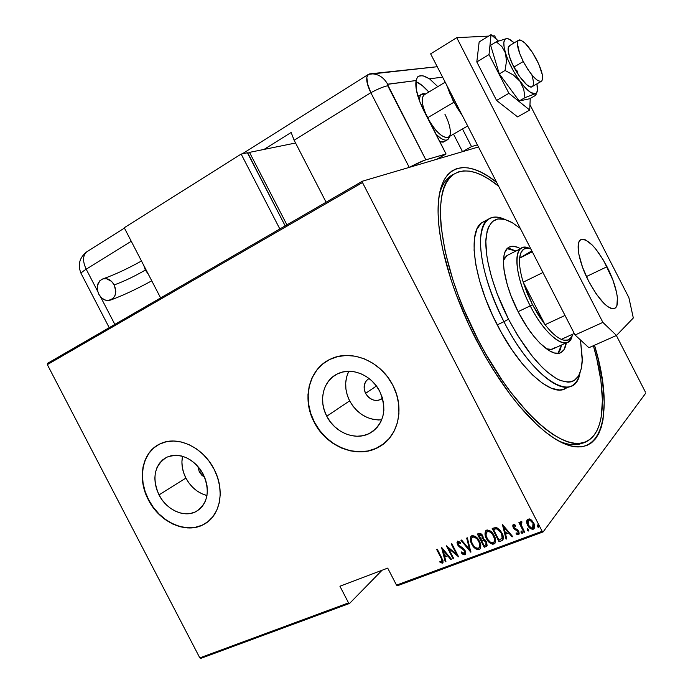 <?xml version="1.0" encoding="UTF-8"?>
<svg xmlns="http://www.w3.org/2000/svg" width="693" height="693" viewBox="0 0 693 693"><rect width="100%" height="100%" fill="white"/><g stroke="black" fill="none" stroke-linecap="round" stroke-linejoin="round"><path stroke-width="1.04" d="M453.716 174.255C446.898 177.243 442.099 184.052 439.319 194.69C441.493 186.235 444.993 180.189 449.818 176.55L453.716 174.255M476.316 340.012C454.01 296.899 439.717 249.723 438.262 217.394C435.438 165.003 463.513 155.336 496.638 182.346L487.933 176.135L480.985 172.21L474.324 169.438L468.018 167.879L462.136 167.585L456.739 168.598L451.905 170.954L447.695 174.671L444.178 179.756L441.406 186.209L439.44 193.988L438.331 203.058L438.115 213.349L438.808 224.775L440.445 237.223L443.009 250.571L450.892 279.322L456.133 294.395L468.927 324.939L484.242 354.695L492.61 368.789L510.178 394.49L519.152 405.786L536.902 424.644L545.46 432.016L553.672 437.941L561.46 442.385L568.736 445.339L575.441 446.812L581.522 446.829L586.928 445.452L591.623 442.714L595.59 438.712L598.813 433.506L601.281 427.191L603.005 419.863L604.235 402.52L602.624 382.259L598.362 359.84L594.499 345.218C616.9 417.697 600.06 472.843 548.362 434.251C523.536 415.272 499.523 383.861 476.316 340.012M365.549 393.373C362.846 386.954 363.998 381.982 369.014 378.447L366.311 380.734L364.431 384.52L364.163 388.955L365.549 393.373L376.42 386.027L365.549 393.373L368.373 397.106L372.219 399.601L374.341 400.259L378.612 400.251L382.527 398.371L380.942 399.419C374.722 401.741 369.594 399.722 365.549 393.373M199.272 471.768L197.808 466.285L199.272 471.768L201.117 470.608L199.272 471.768L201.819 475.216L204.678 477.321L199.272 471.768M348.787 371.292C344.352 380.708 344.638 390.566 349.636 400.875L326.758 416.207C318.182 400.355 323.328 380.015 337.898 373.683C351.732 366.866 371.717 375.13 379.729 391.354L382.267 397.531L383.662 403.95L383.861 410.351L382.857 416.484L380.691 422.115L377.46 427.018L373.31 431.011L368.39 433.939L362.898 435.698L357.051 436.243L351.082 435.55L345.201 433.662L339.631 430.639L334.58 426.619L330.24 421.751L326.758 416.207L324.263 410.195L322.86 403.941L322.591 397.678L323.475 391.623L325.485 386.027L328.551 381.089L332.562 377.001L337.387 373.925L342.827 372.002L348.683 371.292L354.729 371.846L360.732 373.648L366.45 376.637L371.656 380.691L376.143 385.663L379.729 391.354C387.318 409.598 384.095 423.518 370.062 433.108C355.916 441.216 334.936 432.839 326.758 416.207L349.636 400.875C357.233 413.99 367.914 420.33 381.704 419.897M182.562 456.271C181.09 463.478 182.198 470.746 185.889 478.075L159.009 494.906C151.698 477.728 154.34 465.124 166.952 457.12C181.124 452.503 193.208 458.186 203.214 474.168L205.587 479.781L206.99 485.576L207.38 491.32L206.739 496.794L205.093 501.784L202.529 506.089L199.134 509.546L195.054 512.04L190.445 513.47L185.499 513.782L180.388 512.993L175.32 511.122L170.478 508.255L166.034 504.495L162.171 499.991L159.009 494.906L156.687 489.431L155.275 483.775L154.834 478.135L155.379 472.73L156.904 467.766L159.347 463.426L162.63 459.883L166.623 457.276L171.188 455.708L176.143 455.258L181.306 455.933L186.469 457.735L191.433 460.585L195.989 464.379L199.974 468.962L203.214 474.168C210.343 490.947 207.987 503.395 196.136 511.512C184.381 518.104 166.485 509.944 159.009 494.906L185.889 478.075C190.922 487.257 197.955 493.078 206.982 495.53M158.402 444.707C141.857 453.612 137.569 479.27 148.631 499.783L148.415 499.913C136.755 478.387 142.238 451.377 160.525 443.65C177.59 435.351 203.118 447.21 214.042 469.126L209.199 461.356L203.248 454.513L196.431 448.865L189.016 444.646L181.323 441.995L173.64 441.025L166.277 441.753L159.52 444.126L153.621 448.042L148.787 453.335L145.201 459.788L142.983 467.151L142.204 475.147L142.879 483.48L144.976 491.839L148.415 499.913L153.066 507.415L158.775 514.076L165.315 519.646L172.47 523.908L179.963 526.706L187.526 527.927L194.88 527.503L201.732 525.433L207.813 521.777L212.898 516.666L216.753 510.291L219.231 502.884L220.218 494.733L219.664 486.157L217.576 477.503L214.042 469.126C225.381 490.194 220.339 516.008 203.837 524.393C186.313 534.476 159.546 522.314 148.415 499.913L148.631 499.783C159.754 522.175 186.521 534.338 204.045 524.246L206.791 522.548M327.763 360.525C308.281 371.353 302.399 399.818 314.345 422.028L314.163 422.15C301.342 398.492 309.147 367.974 331.254 358.757C351.68 349.073 381.003 361.322 392.827 385.247L387.465 376.749L380.752 369.334L372.955 363.297L364.405 358.87L355.448 356.228L346.448 355.457L337.751 356.566L329.686 359.494L322.574 364.102L316.666 370.209L312.162 377.555L309.234 385.854L307.961 394.802L308.385 404.054L310.481 413.288L314.163 422.15L319.3 430.336L325.701 437.534L333.142 443.485L341.354 447.973L350.043 450.814L358.887 451.888L367.55 451.143L375.719 448.588L383.056 444.291L389.284 438.4L394.126 431.141L397.401 422.773L398.934 413.626L398.674 404.071L396.613 394.482L392.827 385.247C405.067 408.056 398.302 436.685 378.984 446.95C357.874 459.476 326.368 446.985 314.163 422.15L314.345 422.028C326.55 446.855 358.047 459.346 379.158 446.812L383.931 443.615L375.883 448.449L367.723 451.013L359.052 451.758L350.216 450.684L341.528 447.843L333.316 443.355L325.883 437.404L319.482 430.206L314.345 422.028L310.663 413.167L308.576 403.941L308.151 394.689L309.416 385.741L312.352 377.442L316.848 370.097L322.756 363.998M397.539 585.706L543.113 531.921L645.668 393.252L543.113 531.921L542.143 531.254L396.509 585.126L387.699 568.104L339.934 586.252L348.544 602.875L199.818 657.891L47.332 364.622L362.482 182.536L542.143 531.254L362.482 182.536L362.422 181.202L47.531 363.349L362.422 181.202L478.465 146.968L362.422 181.202L362.482 182.536L47.332 364.622L47.531 363.349L47.332 364.622L199.818 657.891L348.544 602.875L339.934 586.252L387.699 568.104L396.509 585.126L397.539 585.706L396.509 585.126L542.143 531.254L543.113 531.921L397.539 585.706M200.918 658.35L349.601 603.421L382.068 570.235L349.601 603.421L348.544 602.875L349.601 603.421L200.918 658.35L199.818 657.891L200.918 658.35M532.458 529.002L533.532 528.88C530.977 528.88 529.097 527.555 527.893 524.913L527.642 525.233C528.846 527.884 530.725 529.209 533.281 529.209L533.835 528.898C534.979 527.139 534.918 525.164 533.671 522.972L531.046 519.75L527.503 519.222L526.628 521.422L526.888 523.354L528.629 526.81L530.812 528.82L532.865 529.313L534.433 528.092L534.052 523.813L531.843 520.443L529.565 518.936L527.356 519.343L526.628 521.422L527.295 519.395M524.012 532.449L524.679 532.207L521.162 524.748L521.829 521.682L520.997 521.595L520.339 523.787L519.585 522.331L518.927 522.583L524.012 532.449L519.282 522.453L524.012 532.449L524.679 532.207L521.361 525.45L521.829 521.682L520.772 521.725L520.339 523.787L519.585 522.331L518.927 522.583L524.012 532.449M513.366 524.48L512.699 525.892L513.444 527.997L517.342 530.691L518.234 532.103L518.026 533.393L516.112 532.926L516.129 534.008L518.65 534.632L519.196 533.653L518.866 531.73L517.602 529.842L513.989 527.546L513.79 525.814L515.557 526.333L515.592 525.311L513.946 524.445L513.123 524.61L513.227 527.616L514.267 529.036L518.017 531.557L518 533.419L516.112 532.926L516.129 534.008L518.745 534.563L518.65 531.262L513.86 527.321L513.834 525.77L515.557 526.333L515.592 525.311L513.366 524.48M501.385 540.878L503.04 539.596L503.326 537.413L502.39 534.017L500.277 530.37L496.552 527.46L492.169 528.404L499.047 541.753L502.382 540.349C503.742 538.149 503.568 535.672 501.871 532.926L496.309 527.408L492.169 528.404L499.047 541.753L492.532 528.265L499.315 541.415L501.385 540.878M484.216 547.271L487.11 545.746L486.607 541.891L484.883 539.717L483.385 539.05L482.943 536.295L481.124 533.853L479.348 533.333L477.382 534.026L484.216 547.271L477.754 533.879L484.216 547.271L486.659 546.283L486.607 541.891L483.385 539.05L482.752 535.914C481.878 533.974 480.552 533.16 478.776 533.489L477.382 534.026L484.216 547.271M470.859 552.252L467.377 537.829L466.684 538.089L469.62 549.688L461.599 540.02L460.914 540.28L470.859 552.252L467.377 537.829L466.684 538.089L469.62 549.688L461.599 540.02L460.914 540.28L470.859 552.252M453.768 558.619L448.458 548.345L458.593 556.817L451.836 543.728L451.212 543.962L456.54 554.279L446.405 545.798L453.144 558.853L453.768 558.619L448.458 548.345L458.593 556.817L451.836 543.728L451.212 543.962L456.54 554.279L446.405 545.798L453.144 558.853L453.768 558.619M441.146 558.134L442.203 561.538L441.458 561.876L439.882 561.209L440.029 562.344L442.671 563.132L443.078 560.776L437.3 549.254L436.685 549.488L441.45 557.796L437.075 549.341L441.45 557.796L442.021 561.772L439.882 561.209L440.029 562.344L442.81 563.045L441.831 558.03L437.3 549.254L436.685 549.488L441.146 558.134M441.606 547.617L445.244 561.789L445.92 561.538L444.75 556.999L447.765 555.873L450.909 559.675L451.593 559.424L441.762 547.557L445.244 561.789L445.92 561.538L444.75 556.999L447.765 555.873L450.909 559.675L451.593 559.424L441.606 547.617M464.873 554.885L465.757 553.542L465.09 550.563L463.426 548.458L458.471 544.941L458.151 542.584L458.991 542.454L460.611 543.615L460.784 542.584L457.761 541.077L456.982 542.74L457.908 545.296L463.53 549.584L464.786 551.654L464.189 553.534L461.477 551.94L461.2 552.832L463.34 554.669L465.15 554.547L461.495 552.494L461.2 552.832L465.185 554.712L465.09 550.563L458.212 544.499L458.186 542.558L460.611 543.615L460.784 542.584L457.501 541.224L457.614 544.793L459.052 546.638L464.449 550.779L464.423 553.404L461.477 551.94L461.2 552.832L461.616 552.087L462.699 553.69L464.873 554.885M480.214 548.726L479.721 549.254C481.228 546.872 481.107 544.178 479.357 541.181C477.763 537.603 475.277 535.776 471.907 535.698L471.396 535.975C469.863 538.374 469.984 541.094 471.76 544.118L475.762 548.847L478.014 549.731L480.024 548.969L480.777 545.781L479.885 542.307L478.04 539.041L475.311 536.391L472.444 535.55L470.729 536.772L470.495 540.696L472.037 543.788C470.504 541.112 470.226 538.565 471.205 536.139L470.66 537.491M495.01 543.199L494.499 543.745C496.023 541.337 495.902 538.634 494.144 535.62C492.541 532.007 490.029 530.171 486.616 530.11L486.088 530.396C484.537 532.822 484.658 535.559 486.434 538.6L490.479 543.347L492.758 544.239L494.802 543.468L495.573 540.254L494.681 536.746L492.818 533.463L490.064 530.795L487.162 529.963L485.421 531.193L485.169 535.152L486.711 538.27C485.178 535.585 484.892 533.021 485.871 530.578L485.343 531.921M502.408 524.514L506.055 539.137L506.765 538.877L505.595 534.19L508.783 532.995L512.058 536.902L512.768 536.633L502.408 524.514L506.055 539.137L506.765 538.877L505.595 534.19L508.783 532.995L512.058 536.902L512.768 536.633L502.408 524.514M521.067 531.34L522.531 532.978L521.032 532.423L522.271 533.307L522.357 531.929L520.997 531.124L521.534 533.073L522.271 533.307L522.574 532.683L521.301 531.029L521.032 532.423L521.093 531.063M527.217 529.045L528.681 530.682L527.182 530.136L528.707 530.673L528.516 529.634L527.269 528.759L527.399 530.483L528.335 531.037L528.733 530.396L527.46 528.733L527.182 530.136L527.243 528.768M537.257 525.294L538.73 526.94L537.231 526.385L538.764 526.923L538.574 525.883L537.318 524.999L537.447 526.732L538.296 527.295L538.79 526.645L537.508 524.973L537.231 526.385L537.283 525.017M645.434 392.134L616.372 335.499L645.434 392.134M583.775 442.498C577.087 445.963 568.624 445.391 558.385 440.783C568.624 445.391 577.087 445.963 583.775 442.498M153.837 447.921L149.004 453.213L145.417 459.667L143.2 467.03L142.42 475.026L143.087 483.35L145.183 491.701L148.631 499.783L153.283 507.285L158.983 513.937L165.532 519.507L172.678 523.769L180.171 526.567L187.734 527.78L195.079 527.356L201.932 525.285M182.484 456.626L181.912 461.859L182.311 467.316L183.654 472.791L185.889 478.075L188.938 482.978L192.689 487.318L197.003 490.93L201.706 493.667L206.644 495.443M348.553 371.76L346.569 377.174L345.686 383.012L345.911 389.059L347.254 395.088L349.636 400.875L352.988 406.202L357.19 410.88L362.067 414.726L367.455 417.602L373.155 419.395L378.941 420.019M443.087 562.725L442.524 563.201L440.029 562.344L440.246 561.399L441.536 562.733L443.087 562.725M442.212 561.503L441.45 557.796L442.541 560.299L442.368 561.391M451.446 559.251L450.909 559.675L448.059 555.543L444.75 556.999L448.059 555.543L451.446 559.251M445.868 561.33L445.244 561.789L442.073 547.929L445.868 561.33M443.277 549.766L446.76 554.651L444.378 555.543L443.277 549.766M453.664 558.428L453.144 558.853L447.08 546.214L453.664 558.428M456.834 553.95L451.602 543.814L456.834 553.95M458.22 556.089L448.752 548.016L448.458 548.345L448.752 548.016L458.22 556.089M464.691 553.083L464.734 550.441L464.449 550.779L463.816 549.254L461.434 547.652L459.052 546.638L457.908 544.464L457.614 544.793L457.51 541.216L457.908 544.464L460.438 547.072M458.818 542.091L460.698 543.104L458.671 542.125L458.264 542.506M460.966 547.383L461.443 547.652M462.049 547.998L464.336 549.809L465.159 551.992M470.859 551.585L461.339 540.116L470.859 551.585M469.906 549.35L467.021 537.959L469.906 549.35M471.76 544.118C473.336 547.635 475.796 549.454 479.132 549.575L479.409 549.237C476.074 549.125 473.622 547.305 472.037 543.788L471.76 544.118M470.59 538.037L471.093 541.528L472.643 544.871L474.584 547.323L477.13 549.107M478.872 549.376L479.902 548.995M475.693 537.266L477.919 539.371L479.773 542.948M480.136 544.845L480.11 545.789M479.885 546.664L479.417 547.409M472.202 537.222L472.713 536.806M479.357 547.479C480.474 545.556 480.353 543.425 479.002 541.094L478.716 541.424C480.145 543.875 480.214 546.049 478.906 547.955L478.404 548.224C475.693 548.18 473.683 546.725 472.392 543.875C470.954 541.406 470.894 539.206 472.21 537.274L472.635 537.04C475.381 537.084 477.408 538.548 478.716 541.424L479.002 541.094C477.694 538.218 475.667 536.763 472.921 536.72L473.362 536.607M473.83 536.59L475.233 537.014M472.921 536.72L472.072 537.387M487.049 545.859L484.494 546.942L487.049 545.859M483.012 540.029L482.042 540.592L483.471 540.237L485.958 542.134L485.897 544.906L484.156 545.677L481.618 540.748L482.319 540.254M486.226 544.542L484.156 545.677L481.618 540.748L483.471 540.237L484.944 540.843L486.174 542.61L486.226 544.542L486.235 541.805L483.471 540.237L484.52 540.072L486.036 541.45M486.235 541.805L486.495 544.213M482.406 538.478L480.916 539.388L478.724 535.143L481.081 534.927L482.354 536.703L482.406 538.478L482.406 535.854L479.599 534.805L482.129 536.183L482.068 538.851L480.916 539.388L479.002 534.814L481.358 534.598L482.83 537.318M482.813 537.716L482.683 538.149M486.434 538.6C488.028 542.143 490.514 543.97 493.892 544.074L494.161 543.745C490.783 543.633 488.305 541.813 486.711 538.27L486.434 538.6M485.265 532.467L485.758 535.992L487.006 538.816L489.275 541.822L491.857 543.615M493.615 543.884L494.655 543.494M490.436 531.678L493.269 534.649L494.819 538.522M494.915 539.319L494.88 540.263M494.646 541.146L493.165 542.723C490.41 542.68 488.383 541.224 487.075 538.348C485.637 535.871 485.576 533.653 486.902 531.704L487.352 531.462C490.133 531.496 492.186 532.969 493.494 535.862L493.771 535.533C492.454 532.64 490.41 531.176 487.629 531.133L488.071 531.02M486.893 531.644L487.422 531.228M488.548 531.003L489.977 531.427M487.629 531.133L486.755 531.834M494.135 541.943C495.244 540.003 495.123 537.863 493.771 535.533L493.494 535.862C494.932 538.322 494.993 540.514 493.676 542.437L492.247 542.862L490.384 542.177L487.577 539.232L485.992 535.152L486.625 531.964L489.241 531.557L492.411 534.121L494.516 538.686L494.178 541.883M502.945 539.752L502.148 540.332M493.788 529.201L496.846 528.49L493.788 529.201M497.236 528.568L499.627 530.128L501.489 532.839L502.607 536.365L502.13 538.331L501.489 532.839L496.846 528.49M498.995 540.142L493.52 529.53L494.326 529.002L496.578 528.82L501.489 532.839L502.13 538.331L498.995 540.142L493.52 529.53L495.911 528.828L497.73 529.183L501.221 533.168L502.243 535.975L502.182 538.071L498.995 540.142M512.621 536.46L512.058 536.902L509.052 532.666L505.595 534.19L509.052 532.666L512.621 536.46M506.713 538.66L506.055 539.137L502.815 524.74L506.713 538.66M504.088 526.741L507.744 531.748L505.223 532.692L504.088 526.741M514.232 525.372L515.575 525.831L513.92 525.718M519.031 534.208L518.442 534.727L516.129 534.008L516.38 533.125L516.917 534.06L518.745 534.563M518.217 533.116L518.277 531.228L517.602 530.362L514.267 529.036L513.227 527.616L513.123 524.61M513.063 524.722L513.946 528.04L517.801 530.552L518.537 532.527M520.608 522.21L520.764 521.725M521.881 522.505L521.413 522.903M526.628 521.422L527.642 525.233L526.628 521.422M527.182 519.611L527.148 523.042M527.468 523.986L529.495 527.2L531.791 528.846M532.484 521.69L533.775 524.203L533.783 526.81M533.445 527.312L533.255 522.912C532.311 520.876 530.855 519.854 528.872 519.845L530.223 519.889L532.007 521.145M528.118 520.478L528.62 520.166C530.604 520.174 532.059 521.197 533.004 523.232L532.648 527.988C530.682 528.014 529.235 527.018 528.317 524.991L528.239 520.374L528.872 519.845L528.118 520.478M446.76 554.651L444.378 555.543L442.983 550.095L446.76 554.651M478.716 541.424L479.738 544.222L479.747 546.569L478.612 548.137L476.559 548.137L474.107 546.37L472.167 543.425L471.249 540.133L471.621 537.985L472.851 536.971L474.506 537.144L476.983 538.903L478.716 541.424M507.744 531.748L505.223 532.692L503.828 527.07L507.744 531.748M533.004 523.232L533.541 527.139L532.648 527.988L531.314 527.971L528.317 524.991L527.754 521.049L528.62 520.166L529.972 520.218L533.004 523.232M503.932 321.699L508.523 319.213C493.451 289.899 484.702 258.047 485.949 238.955C488.167 219.837 496.881 214.371 512.092 222.574L520.304 228.413L512.508 222.825L504.695 219.386L497.877 218.91L492.359 221.543L488.4 227.295L487.075 231.315L485.845 241.476L486.607 254.201L487.742 261.374L491.502 276.983L497.124 293.702L508.523 319.213L517.593 335.351L532.354 356.419L542.307 367.472L547.141 371.924L556.288 378.491L560.507 380.552L568.026 382.207L571.257 381.808L574.107 380.613L578.586 375.961L581.332 368.537L582.319 358.705L580.483 339.986L582.259 360.793C581.029 379.755 572.816 385.897 557.605 379.21C541.311 369.837 524.947 349.844 508.523 319.213L503.932 321.699C480.093 276.143 473.787 227.893 488.201 219.3C492.619 216.233 498.241 216.294 505.067 219.49C490.297 213.097 482.094 219.967 480.466 240.107C480.344 262.56 488.167 289.761 503.932 321.699L497.227 324.878L503.932 321.699C533.298 380.041 574.74 404.677 579.868 373.371C578.516 379.14 576.065 383.142 572.522 385.386C559.147 395.27 526.723 366.727 503.932 321.699M553.872 348.466L550.485 349.506L546.335 348.796L551.533 349.385L554.764 347.791M566.302 342.862C565.609 347.453 563.998 350.571 561.469 352.235C552.971 358.593 532.553 340.22 518.312 312.067L510.984 295.72L507.328 284.97L504.045 270.201L503.439 261.859L504.106 255.093L504.902 252.382L507.363 248.415L508.991 247.176L512.959 246.24L517.732 247.332L520.538 248.718C515.531 245.868 511.46 245.495 508.341 247.583L508.341 247.583C499.142 253.032 503.421 283.61 518.312 312.067L527.208 327.269L533.584 336.027L539.986 343.252L549.073 350.623L554.426 352.988L558.974 353.231L560.888 352.572L563.946 349.74L566.302 342.862M557.934 353.369L561.547 345.01L560.265 349.774L557.934 353.369M477.685 339.024C439.041 265.185 430.24 188.591 452.91 174.835C464.553 167.186 479.781 170.963 498.596 186.148L488.825 179.106L482.051 175.303L475.554 172.626L469.412 171.136L463.686 170.885L458.437 171.907L453.742 174.238L449.653 177.893L446.249 182.891L443.572 189.206L441.675 196.821L440.618 205.682L440.427 215.722L441.12 226.871L445.244 252.001L452.936 279.989L458.047 294.646L463.92 309.502L477.685 339.024L476.178 339.735L477.685 339.024L485.395 353.309L501.975 379.981L510.611 392.039L528.049 412.872L536.616 421.431L544.949 428.638L552.953 434.442L560.55 438.799L567.645 441.71L574.194 443.182L580.128 443.234L585.412 441.926L590.012 439.301L593.901 435.429L597.063 430.379L599.488 424.246L601.186 417.117L602.425 400.233L600.883 380.466L596.742 358.584L593.39 345.72C606.401 390.878 605.821 430.396 587.898 440.713C566.631 456.011 514.63 411.911 477.685 339.024M488.201 219.3L481.964 222.583C467.377 231.271 473.458 279.47 497.227 324.878C519.949 369.767 552.477 398.129 566.042 388.184L569.473 386.703M565.973 388.219L562.959 389.509L559.546 389.977L551.637 388.357L542.506 383.307L532.527 374.93L522.106 363.504L511.711 349.463L501.836 333.428L492.931 316.121L485.412 298.345L479.634 280.942L475.814 264.691L474.09 250.294L474.48 238.323L476.888 229.21L481.15 223.224L484.944 221.006M515.895 251.057L507.103 248.674L510.594 248.908L515.895 251.057M520.989 248.484C523.319 246.899 526.308 246.968 529.963 248.683C513.115 239.31 512.248 271.76 530.24 305.882C516.978 280.509 512.933 253.266 520.989 248.484L506.756 255.665L503.473 260.447L504.582 258.047L507.25 255.353M519.603 258.16C520.651 249.749 524.41 246.691 530.881 249.004L528.031 248.276L523.917 249.038L521.041 252.382L519.603 258.16L531.817 250.84L519.603 258.16C519.04 264.405 520.244 272.418 523.198 282.172C520.244 272.418 519.04 264.405 519.603 258.16L532.311 251.793L519.603 258.16M532.467 304.677L523.198 282.172L527.243 293.382L532.467 304.677L538.53 315.341L545.062 324.705L523.198 282.172L542.957 272.522L523.198 282.172L545.062 324.705L532.467 304.677L530.24 305.882L532.467 304.677M518.104 311.659L530.24 305.882L518.104 311.659M561.321 339.353L563.929 340.211L568.321 339.951L571.439 337.11L572.652 334.208C570.911 340.003 567.134 341.718 561.321 339.353C556.418 337.136 550.996 332.259 545.062 324.705C550.996 332.259 556.418 337.136 561.321 339.353L574.263 333.472L561.321 339.353M572.21 335.525L568.416 341.9C560.992 347.522 542.931 330.977 530.24 305.882C546.283 337.837 569.239 352.954 572.21 335.525M565.012 315.445L545.062 324.705L565.012 315.445M444.343 141.571L439.804 141.805L443.148 142.16M415.843 82.164L416.857 82.034L415.843 82.164M418.243 164.735L477.919 147.124L418.243 164.735M418.52 96.076L417.948 96.388M513.877 67.074L523.267 61.521C517.879 50.433 516.25 43.373 518.364 40.35C522.799 39.284 528.941 45.825 536.789 59.962C542.169 70.989 543.797 78.049 541.657 81.142C537.352 82.294 531.219 75.754 523.267 61.521L513.877 67.074M445.192 82.181L423.856 95.054C420.816 98.692 422.054 106.263 427.581 117.784L427.581 117.784C421.656 105.267 420.66 97.54 424.575 94.62M425.623 93.988C421.353 92.723 419.343 95.114 419.594 101.178C419.378 97.808 419.967 95.539 421.353 94.361L425.623 93.988M444.915 114.215C448.215 120.747 450.008 126.403 450.303 131.194C451.412 144.205 436.564 135.863 427.581 117.784L453.863 102.261L427.581 117.784C435.992 132.432 442.992 138.825 448.596 136.971L467.688 125.979M449.644 136.374L447.99 139.475C445.261 141.285 441.164 139.406 435.706 133.844C443.295 141.277 447.938 142.117 449.644 136.374M523.267 61.521L527.953 69.551L532.943 76.178L537.465 80.379L540.809 81.54L541.883 80.916L542.645 77.443L542.316 74.723L538.712 63.973L532.267 52.183L525.077 43.157L521.032 40.229L519.473 39.908L518.321 40.393L517.619 41.667L517.394 43.694L519.655 53.37L523.267 61.521M453.196 100.97L454.218 100.138L451.533 94.534L457.259 105.682L454.218 100.138L453.196 100.97M447.002 85.715L450.251 94.517M456.826 107.32L462.404 115.696M607.016 266.727C616.458 284.832 620.538 304.868 615.089 308.151C608.541 310.195 599.731 301.221 588.669 281.237L596.266 294.014L604.079 303.543L607.666 306.592L610.854 308.342L613.513 308.731L615.549 307.787L616.9 305.544L617.402 297.661L616.553 292.333L612.863 279.946L603.542 260.403L596.075 249.419L592.359 245.157L585.62 239.925L582.848 239.18L580.639 239.743L579.088 241.64L578.248 244.802L578.898 254.461L582.553 267.29L588.669 281.237C579.01 262.699 575.285 242.983 580.5 239.847C587.292 237.89 596.136 246.855 607.016 266.727L586.399 276.568L607.016 266.727M588.903 347.713L575.051 334.996L430.639 53.855L456.73 37.647L488.66 36.114L456.73 37.647L602.875 322.392L456.73 37.647L430.639 53.855L575.051 334.996L602.875 322.392L575.051 334.996L588.903 347.713L616.493 335.447L602.875 322.392L616.493 335.447L633.315 317.992L616.493 335.447L588.903 347.713M492.541 35.932L494.62 35.828L496.353 39.206L494.62 35.828L492.541 35.932M529.963 104.738L628.872 297.618L633.315 317.992L628.872 297.618L529.963 104.738M498.423 40.982L491.051 34.65L479.158 41.935L491.051 34.65L489.024 54.574L476.81 61.937L479.158 41.935L476.81 61.937L489.024 54.574L508.896 93.312L496.578 100.45L476.81 61.937L496.578 100.45L508.896 93.312L529.721 110.048L517.619 116.909L496.578 100.45L517.619 116.909L529.721 110.048L530.24 98.423L529.721 110.048L508.896 93.312L489.024 54.574L491.051 34.65L498.423 40.982M531.99 75.658C533.757 81.376 533.879 84.988 532.38 86.495C528.794 90.757 513.695 71.145 509.442 56.436L508.125 50.104L508.212 47.843L509.684 45.582M529.651 98.761L535.265 95.547L529.651 98.761L519.196 100.97L499.281 73.9L490.618 45.253L496.283 41.814L490.618 45.253L499.281 73.9L505.05 70.487L499.281 73.9L519.196 100.97L524.939 97.678L519.196 100.97L529.651 98.761M507.553 38.6L505.587 38.851L504.729 39.631L503.828 42.559L504.106 47.159L505.543 53.118C502.893 43.936 503.283 39.077 506.713 38.548L508.671 38.912L514.258 42.827L509.641 39.345L506.713 38.548L496.283 41.814L501.845 46.509L505.543 53.118L506.444 61.469L505.05 70.487L513.366 74.983L520.001 81.298L523.743 89.206L524.939 97.678L535.048 93.806L536.304 94.066L535.265 95.547L536.304 94.066M506.713 38.548L496.283 41.814L501.845 46.509L505.543 53.118L506.444 61.469L505.05 70.487L513.366 74.983L520.001 81.298L523.743 89.206L524.939 97.678L535.048 93.806C531.514 94.153 526.498 89.986 520.001 81.298C513.487 72.124 508.671 62.725 505.543 53.118L508.064 60.022L513.461 71.05L517.758 78.075L524.462 86.868L530.543 92.377L535.048 93.806L536.079 93.338L537.335 91.043L536.98 83.844L537.543 89.362C537.421 91.978 536.59 93.46 535.048 93.806L536.027 93.746M531.921 86.781L530.535 86.885L526.689 84.719L519.386 76.282L512.525 64.31L509.442 56.436C507.778 50.866 507.674 47.367 509.13 45.92L518.364 40.35M516.614 70.088L517.307 71.414M242.29 153.837L368.165 74.523C365.583 77.573 366.476 83.628 370.833 92.697L409.26 167.385L370.833 92.697L294.144 140.246L291.147 132.476L264.05 149.411L291.147 132.476L294.144 140.246L326.1 202.209L294.144 140.246L370.833 92.697L367.082 82.545L366.805 77.339L368.381 74.359L437.248 66.719L369.785 73.856C365.393 75.442 365.739 81.722 370.833 92.697C378.456 88.713 384.095 86.4 387.751 85.776C384.095 86.4 378.456 88.713 370.833 92.697L409.26 167.385C416.891 163.418 422.418 160.897 425.84 159.823L387.751 85.776L387.647 84.2C383.446 76.845 377.494 73.397 369.785 73.856L437.248 66.719L369.785 73.856L367.368 75.537L366.805 77.339L367.914 85.741L370.833 92.697L409.26 167.385L424.61 160.222L446.049 153.967L436.659 159.303L409.26 167.385L436.659 159.303L446.049 153.967L420.01 102.252L416.328 89.839L416.086 80.544L387.456 84.347L425.84 159.823L446.049 153.967L424.107 111.278C417.593 98.137 414.916 87.89 416.086 80.544L417.472 77.096L418.641 76.161L422.158 75.736L424.462 76.239L429.547 78.82L437.785 86.651L429.547 78.82L442.602 77.14L429.547 78.82L423.276 75.927L420.209 75.719L417.905 76.654M478.465 146.968L462.526 151.672L471.526 146.587L477.399 144.88L471.526 146.587L462.526 151.672L478.465 146.968M462.482 128.976L471.526 146.587L462.482 128.976M453.517 134.139L462.526 151.672L453.517 134.139M415.904 81.627L422.158 85.464L428.872 92.03C424.168 86.694 419.845 83.229 415.904 81.627M368.165 74.523L369.785 73.856C377.494 73.397 383.446 76.845 387.647 84.2L416.086 80.544L417.472 77.096M114.847 324.411L100.52 296.795L114.847 324.411M97.626 291.225L86.201 269.205L131.246 241.268L86.201 269.205C82.978 271.214 81.263 272.618 81.046 273.406L81.046 273.406C81.263 272.618 82.978 271.214 86.201 269.205C82.562 261.365 82.701 255.604 86.616 251.914C82.701 255.604 82.562 261.365 86.201 269.205L97.626 291.225M409.26 167.385L413.79 166.051L409.26 167.385M87.561 251.316L86.616 251.914L87.561 251.316M98.77 294.196C95.833 286.633 97.297 281.497 103.162 278.785C107.64 277.988 111.322 280.041 114.198 284.918C123.917 281.419 134.303 276.464 145.357 270.053L143.72 265.324L145.357 270.053L148.389 274.333L145.357 270.053C134.303 276.464 123.917 281.419 114.198 284.918L115.774 291.277L115.064 295.322L113.046 298.475L108.281 300.563L104.669 299.887L101.325 297.652L98.77 294.196L97.375 290.038L97.358 285.802L99.87 280.691L102.867 278.863L106.427 278.664L111.616 281.436L114.198 284.918C117.108 292.42 115.688 297.548 109.944 300.294C105.405 301.16 101.68 299.133 98.77 294.196M247.773 153.456L249.497 152.373L286.928 224.87L249.497 152.373L295.573 143.009L249.497 152.373L247.773 153.456M285.031 225.606L248.908 155.189L285.031 225.606M279.842 228.967L241.155 154.063L247.427 152.789L285.178 225.883L247.427 152.789L241.155 154.063L124.246 227.746L160.62 297.938L124.246 227.746L241.155 154.063L279.842 228.967M199.688 509.086L196.136 511.512M375.996 428.638L370.062 433.108M382.501 398.31L380.942 399.419M561.469 352.235L559.58 353.084M452.91 174.835L449.818 176.55M552.182 349.229L568.416 341.9M421.353 94.361L417.957 96.414M447.99 139.475L443.546 142.022M531.817 86.824L541.112 81.462M462.699 116.277L453.161 100.918L446.682 85.092M614.033 308.636L615.089 308.151M109.217 327.668L81.046 273.406C77.547 264.917 79.4 257.753 86.616 251.914L124.419 228.092M102.997 278.829C114.198 274.948 127.027 269.014 141.476 261.001M151.75 280.821C136.66 289.085 122.947 295.504 110.603 300.069"/></g></svg>
